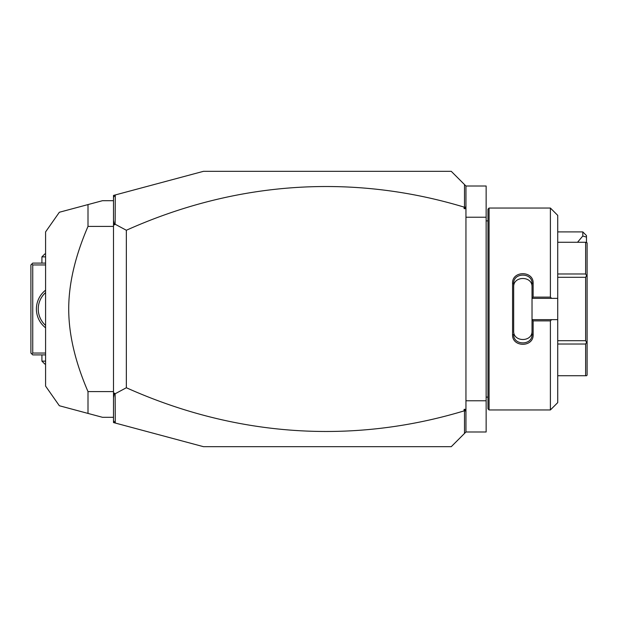 <?xml version="1.0" encoding="UTF-8"?>
<svg xmlns="http://www.w3.org/2000/svg" width="618" height="618" viewBox="0 0 618 618"><rect width="100%" height="100%" fill="white"/><g stroke="black" fill="none" stroke-linecap="round" stroke-linejoin="round"><path stroke-width="0.93" d="M115.28 423.044L113.503 422.573L113.503 195.427L203.453 171.325L451.264 171.325L465.949 186.01L486.142 186.01L486.142 431.99L465.949 431.99L451.264 446.675L203.453 446.675L115.28 423.044L115.133 393.774L126.35 387.741A934.555 660.835 -90 0 0 464.11 410.885L464.11 409.332L465.949 409.332L465.949 431.99M465.949 400.781L486.142 400.781M465.949 217.219L486.142 217.219M465.949 412.245L465.547 410.367L464.11 410.885M464.497 411.155L464.497 433.442M113.503 420.734L115.133 422.859M115.28 194.956L115.133 224.226L126.35 230.259A934.555 660.835 90 0 1 464.11 207.115L465.547 207.633L464.11 208.668L464.11 207.115M464.497 184.558L464.497 206.845M113.503 197.266L115.133 195.141M126.35 230.259L126.35 387.741M115.133 224.226L114.454 224.882L113.503 224.427M113.503 397.768L114.454 393.118L113.503 393.573M114.454 393.118L115.133 393.774M113.503 220.232L114.454 224.882M465.949 186.01L465.949 409.332M465.949 208.668L464.11 208.668M465.949 205.755L465.547 207.633M464.11 409.332L465.547 410.367M31.819 264.025L32.739 264.944L32.739 353.056L31.819 353.975L30.9 353.056L30.9 264.944L32.739 263.106L45.585 263.106M32.739 264.944L45.585 264.944M32.739 353.056L45.585 353.056M45.585 327.81A23.863 23.863 0 0 1 45.585 290.19M31.819 353.975L32.739 354.894L45.585 354.894M38.973 314.616L39.096 315.064M39.753 317.011L40 317.613M40.433 318.579L40.649 319.019M41.244 320.101L41.506 320.533M41.321 320.232L41.916 321.175M42.194 321.584L42.48 321.993M43.198 322.92L43.538 323.33M44.233 324.102L43.762 323.585M43.754 323.577L43.283 323.029M43.26 322.998L42.263 321.684M42.209 321.607L41.823 321.043M40.896 319.475L40.494 318.695M40.124 317.907L39.791 317.111M39.676 316.81L39.49 316.308M39.228 315.504L38.988 314.693M38.301 310.622L38.254 309.811M42.449 296.053L42.163 296.462M41.9 296.841L41.321 297.768M41.499 297.474L41.244 297.899M40.649 298.988L40.433 299.421M39.946 300.502L39.753 300.989M38.262 308.173L38.301 307.378M38.486 305.748L38.617 304.937M38.988 303.307L39.228 302.496M39.791 300.889L40.124 300.093M40.494 299.297L40.896 298.525M41.831 296.949L42.202 296.408M42.263 296.316L43.26 295.002M43.275 294.979L43.754 294.423M43.77 294.407L44.233 293.898M45.585 325.416A22.024 22.024 0 0 1 45.585 292.584M45.585 361.136L41.916 361.136L41.916 354.894M41.916 361.136L44.851 364.072L45.585 364.072M45.585 256.864L41.916 256.864L41.916 263.106M41.916 256.864L44.851 253.928L45.585 253.928M113.503 200.696L102.488 200.696L88.003 204.581L88.003 226.397L113.503 226.397M88.003 226.397C75.126 256.246 68.698 283.786 68.722 309C68.706 334.222 75.126 361.762 88.003 391.603L113.503 391.603M88.003 391.603L88.003 413.419L59.343 405.74L102.488 417.305L113.503 417.305M59.343 212.26L45.585 231.904L45.585 386.096L59.343 405.74M88.003 204.581L59.343 212.26L88.003 204.581M582.797 231.904L586.474 235.574L586.474 237.088L582.797 236.022L582.797 231.904L557.73 231.904M586.474 237.088L586.474 242.271M582.797 236.022L577.529 242.271M489.077 208.042L487.973 209.139L487.973 408.861L489.077 409.958L489.077 208.042L550.391 208.042L550.391 297.119L551.611 298.355L557.73 298.355L557.73 215.381L550.391 208.042M550.391 320.881L550.391 409.958L557.73 402.619L557.73 319.645L551.611 319.645L550.391 320.881L533.133 320.881L533.133 334.662C533.713 347.509 511.998 347.501 512.569 334.662L512.569 283.338L513.674 283.616L513.674 330.978C513.079 342.333 532.623 342.341 532.028 330.978L532.028 334.384C532.623 345.717 513.079 345.725 513.674 334.384L512.569 334.662M551.611 319.645L532.028 319.645L532.028 298.231L533.133 297.119L550.391 297.119M533.133 320.881L532.028 319.645M532.028 319.769L532.028 334.384L533.133 334.662M512.569 283.338C511.998 270.499 533.713 270.499 533.133 283.338L533.133 297.119M533.133 283.338L532.028 283.616L532.028 298.231M513.674 287.022C513.087 275.659 532.616 275.659 532.028 287.022L532.028 283.616C532.623 272.283 513.079 272.275 513.674 283.616M532.028 298.355L551.611 298.355M557.73 319.645L557.73 298.355M557.73 273.983L585.632 273.983L586.582 275.636L585.632 277.289L585.632 340.711L586.582 342.364L587.1 342.063L587.1 375.134L586.582 375.729L557.73 375.729M557.73 242.271L585.632 242.271L585.632 273.983M557.73 277.289L585.632 277.289M586.582 275.636L587.1 275.937L587.1 342.063M585.632 242.271L587.1 242.866L587.1 275.937M586.582 342.364L585.632 344.017L585.632 375.729M557.73 340.711L585.632 340.711M557.73 344.017L585.632 344.017M487.973 220.889L486.142 220.889M550.391 409.958L489.077 409.958M487.973 397.111L486.142 397.111"/></g></svg>
